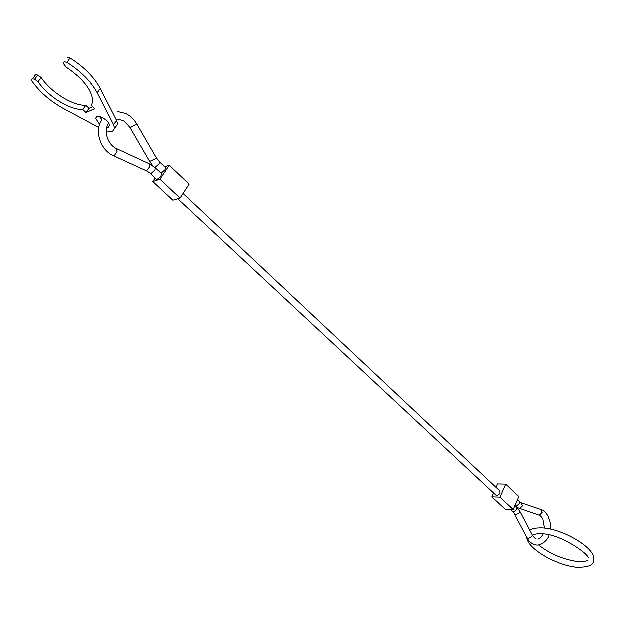 <?xml version="1.0" encoding="UTF-8"?>
<svg xmlns="http://www.w3.org/2000/svg" width="625" height="625" viewBox="0 0 625 625"><rect width="100%" height="100%" fill="white"/><g stroke="black" fill="none" stroke-linecap="round" stroke-linejoin="round"><path stroke-width="0.94" d="M161.195 173.312L165.117 169.844L165.719 167.766L159.68 162.031L156.406 157.867M150.406 173.633L156.523 179.305C157.664 179.508 159.18 178.367 161.094 175.891L161.695 173.781L155.586 168.078L154.969 170.18L151.125 173.656L146.57 170.969L149.906 166.742L149.312 163.875L116.93 148.891M183.188 193.594L499.844 490.977C500.594 493.289 499.508 494.898 496.586 495.812L177.891 198.875M500.063 497.258L505.82 484.25L518.938 496.68L513.305 509.641L500.063 497.258L491.977 496.969L493.531 493.477M496.18 487.539L497.734 484.047L505.82 484.25M491.977 496.969L505.203 509.266L513.305 509.641M160.031 179.352L169.344 165.359L189.266 184.242L180.188 198.195L160.031 179.352L152.914 181.664L155.266 178.141M164.805 166.898L169.344 165.359M152.914 181.664L172.984 200.328L180.188 198.195M98.844 127.555L63.32 108.492C50.117 101.18 39.57 91.938 31.703 80.75L31.25 79.555L32.562 78.898L34.688 79.32L38.133 81.742C47.727 96.391 70.094 110.258 82.875 109.586L86.125 112.617L94.812 108.773L91.539 105.695L92.891 101.039C91.844 89.797 82.977 78.539 66.297 67.258L63.883 64.148L63.961 62.5L64.367 61.828L66.977 62.406C80.992 71.344 91.086 81.484 97.258 92.836L113.664 124.766L114.688 128.445L112.625 131.484L106.305 131.148M86.125 112.617L89.156 108.43L85.914 105.391C73.125 106.102 50.813 92.25 41.281 77.586L37.844 75.156L35.719 74.742L34.422 75.25M115.578 127.281L117.656 124.227L116.648 120.539L100.359 88.547C94.242 77.172 84.188 67.023 70.203 58.094L67.594 57.523L67.211 58.047M99.641 124.422L95.711 118.406L96.836 116.695C100.203 114.867 109.945 121.836 109.508 125.75L108.344 127.477L106.797 127.695M99.43 116.586L101.953 119.648M85.914 105.391L82.875 109.586M89.156 108.43L92.742 106.828M115.977 119.211L118.242 119.258L122.789 120.687C123.602 120.352 126.07 122.727 130.188 127.82L136.875 124.086M113.508 155.836L114.297 155.906L117.141 151.633L116.617 148.742C107.617 144.781 103.234 130.508 108.781 123.375M130.219 127.859L149.789 161.57L155.094 159.055L156.438 157.922L136.906 124.133C134.219 119.492 130.57 116.008 125.969 113.672M155.062 167.594L159.055 164.102L159.68 162.031M532.375 535.102L532.016 536.703L528.148 538.469L527.039 537.836L514.648 514.352M521.539 503.016L540.656 509.492L542.25 512.492L539.539 515.312L538.844 515.125M517.5 499.984L521.047 502.852L522.617 505.883L519.883 508.758L519.219 508.578M519.258 501.633L519.445 503.93L515.938 506.406M515.656 514.773L512.672 511.664L513.617 512.039L517 509.555L516.828 507.25L520.031 511.586L519.547 512.984L515.656 514.773M519.938 511.414L532.477 535.281C534.617 538.109 535.859 539.32 536.18 538.922M146.242 170.82L113.812 155.969C100.289 150.367 94.094 130.57 102.008 119.57M35.719 74.742L32.562 78.898M116.648 120.539L113.664 124.766M70.203 58.094L66.977 62.406M100.359 88.547L97.258 92.836M37.844 75.156L34.688 79.32M41.281 77.586L38.133 81.742M117.32 111.547L125.68 113.539M149.828 161.633L152.891 165.898M149.633 164.023L155.586 168.078M549.18 535.062C548.312 539.891 540.938 546.711 535.359 544.867C531.805 543.953 529.062 541.664 527.133 538.016M538.617 538.969C540.203 538.516 541.719 536.883 543.156 534.055M544.578 528.211L542.945 519.086M542.859 518.914C541.766 517.156 540.594 515.953 539.344 515.297L517.234 507.648M515.07 505.586L516.828 507.25M510.375 509.508L512.672 511.664M541.133 509.648C543.719 510.406 546.086 512.672 548.25 516.438L550.227 522.523L550.477 529.211M117.656 124.227L114.688 128.445M96.969 116.641L95.711 118.406M529.938 530.445C531.617 528.766 535.555 527.938 541.742 527.977M538.648 545.016C550.109 554.008 563.102 559.547 577.617 561.625M526.82 537.422C527.562 549.297 557.688 565.859 577.273 567.438C588.992 567.391 594.484 564.922 593.75 560.047C596.906 548.68 562.898 528.75 542.227 528M578.016 561.656C583.273 561.797 586.383 561.391 587.328 560.453M532.602 535.508C534.102 534.242 537.07 533.711 541.508 533.922C560.414 533.438 591.039 555.766 588.078 558.07"/></g></svg>
